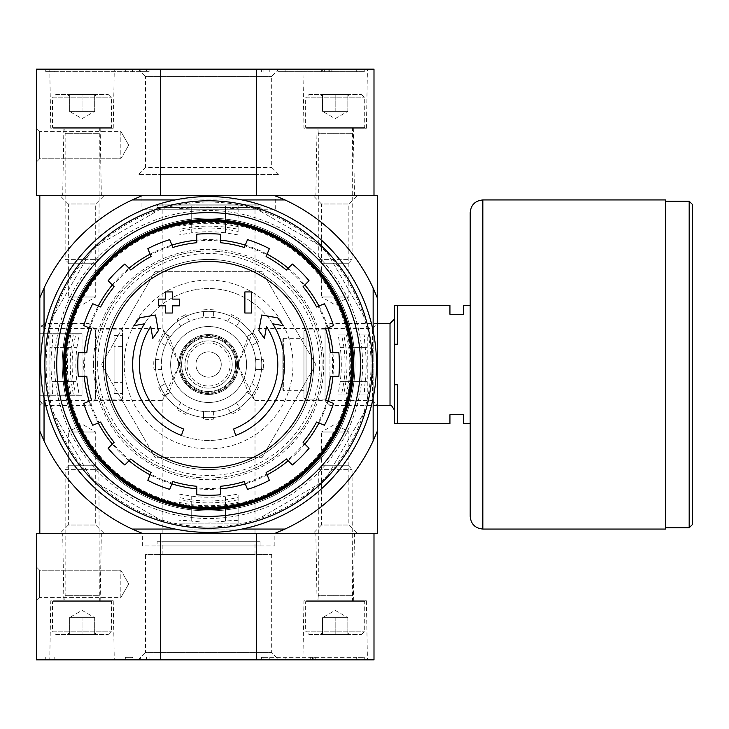 <?xml version="1.0" encoding="UTF-8"?>
<svg xmlns="http://www.w3.org/2000/svg" width="729" height="729" viewBox="0 0 729 729"><rect width="100%" height="100%" fill="white"/><g stroke="black" fill="none" stroke-linecap="round" stroke-linejoin="round"><path stroke-width="0.55" stroke-dasharray="3.65 2.73" d="M354.166 348.817A146.411 146.411 0 0 1 216.449 510.701A146.411 146.411 0 0 1 62.184 364.5A146.411 146.411 0 0 1 200.748 218.299A146.411 146.411 0 0 1 354.166 348.817M365.247 381.376A157.555 157.555 0 0 0 365.247 347.624C364.345 339.942 364.281 335.723 365.056 334.966L367.243 334.966L367.243 404.896L367.243 394.034L365.056 394.034C364.281 393.286 364.345 389.067 365.247 381.376L345.947 381.376A138.382 138.382 0 0 0 345.947 347.624L343.97 334.966L367.243 334.966L367.243 394.034L346.503 394.034L348.79 381.376A141.207 141.207 0 0 0 348.79 347.624L346.503 334.966M367.243 404.896A163.706 163.706 0 0 1 366.186 408.832L325.79 478.807L366.186 408.832A163.706 163.706 0 0 0 367.243 404.896M325.79 478.807A163.706 163.706 0 0 1 322.911 481.687L252.936 522.092L322.911 481.687A163.706 163.706 0 0 0 325.79 478.807M252.936 522.092A163.706 163.706 0 0 1 248.999 523.149L168.199 523.149L179.061 523.149L179.061 520.953C179.817 520.187 184.036 520.251 191.718 521.153A157.555 157.555 0 0 0 225.471 521.153C233.152 520.251 237.372 520.187 238.128 520.953L238.128 523.149L248.999 523.149A163.706 163.706 0 0 0 252.936 522.092M168.199 523.149A163.706 163.706 0 0 1 164.262 522.092L94.287 481.687L164.262 522.092A163.706 163.706 0 0 0 168.199 523.149M94.287 481.687A163.706 163.706 0 0 1 91.407 478.807L51.003 408.832L91.407 478.807A163.706 163.706 0 0 0 94.287 481.687M51.003 408.832A163.706 163.706 0 0 1 49.955 404.896L49.955 324.104L49.955 334.966L52.142 334.966C52.916 335.714 52.852 339.933 51.95 347.624A157.555 157.555 0 0 0 51.95 381.376C52.852 389.058 52.916 393.277 52.142 394.034L49.955 394.034L49.955 404.896A163.706 163.706 0 0 0 51.003 408.832M49.955 324.104A163.706 163.706 0 0 1 51.003 320.168L91.407 250.193L51.003 320.168A163.706 163.706 0 0 0 49.955 324.104M91.407 250.193A163.706 163.706 0 0 1 94.287 247.313L164.262 206.908L94.287 247.313A163.706 163.706 0 0 0 91.407 250.193M164.262 206.908A163.706 163.706 0 0 1 168.199 205.851L248.999 205.851L238.128 205.851L238.128 208.047C237.381 208.813 233.162 208.749 225.471 207.847A157.555 157.555 0 0 0 191.718 207.847C184.045 208.749 179.826 208.813 179.061 208.047L179.061 205.851L168.199 205.851A163.706 163.706 0 0 0 164.262 206.908M248.999 205.851A163.706 163.706 0 0 1 252.936 206.908L322.911 247.313L252.936 206.908A163.706 163.706 0 0 0 248.999 205.851M322.911 247.313A163.706 163.706 0 0 1 325.79 250.193L366.186 320.168L325.79 250.193A163.706 163.706 0 0 0 322.911 247.313M366.186 320.168A163.706 163.706 0 0 1 367.243 324.104A163.706 163.706 0 0 0 366.186 320.168M365.056 334.966L343.97 334.966M365.056 394.034L346.503 394.034M73.228 394.034L71.251 381.376A138.382 138.382 0 0 1 71.251 347.624L73.228 334.966L49.955 334.966L49.955 394.034L73.228 394.034L52.142 394.034M73.228 334.966L52.142 334.966M70.686 394.034L68.408 381.376A141.207 141.207 0 0 1 68.408 347.624L49.955 347.624M70.686 334.966L68.408 347.624M66.494 364.5A142.109 142.109 0 0 1 279.654 241.436A142.109 142.109 0 0 1 279.654 487.564A142.109 142.109 0 0 1 66.494 364.5M191.718 224.304L179.061 226.591L179.061 229.134L191.718 227.147A138.382 138.382 0 0 1 225.471 227.147L238.128 229.134L238.128 226.591L225.471 224.304A141.207 141.207 0 0 0 191.718 224.304L191.718 205.851L238.128 205.851L238.128 226.591M179.061 226.591L179.061 205.851L191.718 205.851M179.061 208.047L179.061 229.134M238.128 208.047L238.128 229.134M179.061 502.409L191.718 504.696L191.718 523.149L179.061 523.149L179.061 499.866L179.061 520.953M191.718 504.696A141.207 141.207 0 0 0 225.471 504.696L238.128 502.409L238.128 523.149L191.718 523.149M238.128 502.409L238.128 520.953M54.593 364.5A154.001 154.001 0 0 1 285.595 231.129A154.001 154.001 0 0 1 285.595 497.871A154.001 154.001 0 0 1 54.593 364.5M56.707 364.5A151.896 151.896 0 0 1 284.547 232.952A151.896 151.896 0 0 1 284.547 496.048A151.896 151.896 0 0 1 56.707 364.5A151.896 151.896 0 0 1 284.547 232.952A151.896 151.896 0 0 1 284.547 496.048A151.896 151.896 0 0 1 56.707 364.5A151.896 151.896 0 0 1 284.547 232.952A151.896 151.896 0 0 1 284.547 496.048A151.896 151.896 0 0 1 56.707 364.5A151.896 151.896 0 0 1 284.547 232.952A151.896 151.896 0 0 1 284.547 496.048A151.896 151.896 0 0 1 56.707 364.5A151.896 151.896 0 0 1 284.547 232.952A151.896 151.896 0 0 1 284.547 496.048A151.896 151.896 0 0 1 56.707 364.5M162.184 204.166L255.013 204.166L162.184 204.166L162.184 328.36L179.48 364.491L162.184 400.64L169.975 389.869L179.48 364.5L169.966 339.113L162.184 328.36L44.724 328.36L44.724 400.64L44.724 328.36L39.822 323.457L39.822 405.543L39.822 323.457M162.184 533.273L255.013 533.273L162.184 533.273L162.184 400.64L44.724 400.64L39.822 405.543M255.013 533.273L255.013 400.64L247.213 389.869L237.718 364.5L247.231 339.113L255.013 328.36L237.718 364.491L255.013 400.64L372.464 400.64L372.464 328.36L372.464 400.64L377.367 405.543L377.367 323.457L377.367 405.543L329.955 405.543L329.955 323.457L329.955 405.543L325.052 400.64L325.052 328.36L325.052 400.64M181.421 435.423A75.944 75.944 0 0 1 144.47 323.813L133.926 325.672L139.512 317.826L155.523 315.01L158.293 330.738L152.798 338.438L150.712 326.592A69.2 69.2 0 0 0 183.626 429.035M233.572 429.035A69.2 69.2 0 0 0 266.486 326.592L264.399 338.438L258.895 330.738L261.675 315.01L277.676 317.826L283.271 325.672L272.728 323.813A75.944 75.944 0 0 1 235.768 435.423M251.633 313.023L244.88 313.023L244.88 291.928L251.633 291.928L251.633 313.023M172.308 313.023L165.556 313.023L165.556 305.852L158.384 305.852L158.384 299.1L165.556 299.1L165.556 291.928L172.308 291.928L172.308 299.1L179.48 299.1L179.48 305.852L172.308 305.852L172.308 313.023M103.536 364.5A105.058 105.058 0 0 1 261.128 273.512A105.058 105.058 0 0 1 261.128 455.488A105.058 105.058 0 0 1 103.536 364.5A105.058 105.058 0 0 0 208.594 469.558A105.058 105.058 0 0 0 313.661 364.5A105.058 105.058 0 0 0 208.594 259.442A105.058 105.058 0 0 0 103.536 364.5M313.233 533.273L357.119 533.273L313.233 533.273L321.498 525.008L348.854 525.008L321.498 525.008L321.498 432.005L348.854 432.005L321.498 432.005L335.176 424.114L348.854 432.005L348.854 525.008L357.119 533.273M60.079 533.273L103.955 533.273L60.079 533.273L68.344 525.008L95.699 525.008L68.344 525.008L68.344 432.005L95.699 432.005L68.344 432.005L82.022 424.114L95.699 432.005L95.699 525.008L103.955 533.273M256.517 659.854L373.995 659.854L373.995 533.273L142.018 533.273L160.672 533.273L160.672 659.854L36.45 659.854L36.45 533.273L256.517 533.273L256.517 659.854L160.672 659.854M132.186 529.054L285.012 529.054L275.179 533.273L377.367 533.273L377.367 297.924A181.43 181.43 0 0 0 275.179 195.727L142.018 195.727L132.186 199.946A181.43 181.43 0 0 0 44.041 288.083L44.041 440.917A181.43 181.43 0 0 0 132.186 529.054L142.018 533.273L39.822 533.273L39.822 431.076A181.43 181.43 0 0 0 142.018 533.273A181.43 181.43 0 0 1 39.822 431.076L44.041 440.917M285.012 199.946L275.179 195.727L377.367 195.727L377.367 297.924L373.148 288.083A181.43 181.43 0 0 0 285.012 199.946L132.186 199.946M373.148 288.083L373.148 440.917L377.367 431.076A181.43 181.43 0 0 1 275.179 533.273A181.43 181.43 0 0 0 377.367 431.076M285.012 529.054A181.43 181.43 0 0 0 373.148 440.917M141.936 195.727L275.261 195.727L141.936 195.727L141.936 209.232L275.261 209.232L141.936 209.232M313.233 195.727L357.119 195.727L313.233 195.727L321.498 203.992L348.854 203.992L321.498 203.992L321.498 296.995L348.854 296.995L321.498 296.995L335.176 304.886L348.854 296.995L348.854 203.992L357.119 195.727M60.079 195.727L103.955 195.727L60.079 195.727L68.344 203.992L95.699 203.992L68.344 203.992L68.344 296.995L95.699 296.995L68.344 296.995L82.022 304.886L95.699 296.995L95.699 203.992L103.955 195.727M377.367 297.924A181.43 181.43 0 0 0 275.179 195.727L39.822 195.727L39.822 431.076M373.148 331.002L373.148 397.998M242.101 199.946L175.097 199.946M44.041 331.002L44.041 397.998M242.101 529.054L175.097 529.054M142.018 195.727A181.43 181.43 0 0 0 39.822 297.924A181.43 181.43 0 0 1 142.018 195.727M44.041 288.083L39.822 297.924M158.813 204.166L258.385 204.166L158.813 204.166L157.118 205.851L260.071 205.851L157.118 205.851L157.118 207.546L155.432 209.232L261.757 209.232L155.432 209.232M65.564 364.5A143.03 143.03 0 0 1 280.118 240.625A143.03 143.03 0 0 1 280.118 488.375A143.03 143.03 0 0 1 65.564 364.5M84.263 376.31A124.887 124.887 0 0 1 84.263 352.69M89.211 327.831A124.887 124.887 0 0 1 98.251 306.007M112.33 284.939A124.887 124.887 0 0 1 129.033 268.226M150.101 254.157A124.887 124.887 0 0 1 171.935 245.108M196.784 240.169A124.887 124.887 0 0 1 220.413 240.169M245.263 245.108A124.887 124.887 0 0 1 267.087 254.157M288.155 268.226A124.887 124.887 0 0 1 304.868 284.939M318.947 306.007A124.887 124.887 0 0 1 327.986 327.831M332.925 352.69A124.887 124.887 0 0 1 332.925 376.31M327.986 401.169A124.887 124.887 0 0 1 318.947 422.993M304.868 444.061A124.887 124.887 0 0 1 288.155 460.774M267.087 474.843A124.887 124.887 0 0 1 245.263 483.892M220.413 488.831A124.887 124.887 0 0 1 196.784 488.831M171.935 483.892A124.887 124.887 0 0 1 150.101 474.843M129.033 460.774A124.887 124.887 0 0 1 112.33 444.061M98.251 422.993A124.887 124.887 0 0 1 89.211 401.169M86.806 352.69L85.147 352.69A124.012 124.012 0 0 0 85.147 376.31L86.806 376.31M91.562 328.806L90.031 328.178A124.012 124.012 0 0 1 99.071 306.344L100.602 306.982M114.125 286.734L112.949 285.568A124.012 124.012 0 0 1 129.662 268.855L130.837 270.031M151.076 256.508L150.438 254.968A124.012 124.012 0 0 1 172.272 245.928L172.91 247.459M196.784 242.711L196.784 241.053A124.012 124.012 0 0 1 220.413 241.053L220.413 242.711M244.288 247.459L244.926 245.928A124.012 124.012 0 0 1 266.75 254.968L266.121 256.508M286.36 270.031L287.536 268.855A124.012 124.012 0 0 1 304.239 285.568L303.064 286.734M316.596 306.982L318.126 306.344A124.012 124.012 0 0 1 327.166 328.178L325.635 328.806M330.383 352.69L332.041 352.69A124.012 124.012 0 0 1 332.041 376.31L330.383 376.31M325.635 400.194L327.166 400.822A124.012 124.012 0 0 1 318.126 422.656L316.596 422.018M303.064 442.266L304.239 443.432A124.012 124.012 0 0 1 287.536 460.145L286.36 458.969M266.121 472.492L266.75 474.032A124.012 124.012 0 0 1 244.926 483.072L244.288 481.541M220.413 486.289L220.413 487.947A124.012 124.012 0 0 1 196.784 487.947L196.784 486.289M172.91 481.541L172.272 483.072A124.012 124.012 0 0 1 150.438 474.032L151.076 472.492M130.837 458.969L129.662 460.145A124.012 124.012 0 0 1 112.949 443.432L114.125 442.266M100.602 422.018L99.071 422.656A124.012 124.012 0 0 1 90.031 400.822L91.562 400.194M95.098 364.5A113.496 113.496 0 0 1 265.347 266.203A113.496 113.496 0 0 1 265.347 462.797A113.496 113.496 0 0 1 95.098 364.5A113.496 113.496 0 0 1 265.347 266.203A113.496 113.496 0 0 1 265.347 462.797A113.496 113.496 0 0 1 95.098 364.5M332.041 376.31L338.857 376.31A130.801 130.801 0 0 0 338.857 352.69L332.041 352.69M318.126 422.656L324.423 425.262A130.801 130.801 0 0 0 333.463 403.438L327.166 400.822M287.536 460.145L292.356 464.965A130.801 130.801 0 0 0 309.06 448.253L304.239 443.432M244.926 483.072L247.532 489.369A130.801 130.801 0 0 0 269.365 480.329L266.75 474.032M196.784 487.947L196.784 494.763A130.801 130.801 0 0 0 220.413 494.763L220.413 487.947M150.438 474.032L147.832 480.329A130.801 130.801 0 0 0 169.666 489.369L172.272 483.072M112.949 443.432L108.129 448.253A130.801 130.801 0 0 0 124.841 464.965L129.662 460.145M90.031 400.822L83.726 403.438A130.801 130.801 0 0 0 92.774 425.262L99.071 422.656M85.147 352.69L78.331 352.69A130.801 130.801 0 0 0 78.331 376.31L85.147 376.31M99.071 306.344L92.774 303.738A130.801 130.801 0 0 0 83.726 325.562L90.031 328.178M129.662 268.855L124.841 264.035A130.801 130.801 0 0 0 108.129 280.747L112.949 285.568M172.272 245.928L169.666 239.631A130.801 130.801 0 0 0 147.832 248.671L150.438 254.968M220.413 241.053L220.413 234.237A130.801 130.801 0 0 0 196.784 234.237L196.784 241.053M266.75 254.968L269.365 248.671A130.801 130.801 0 0 0 247.532 239.631L244.926 245.928M304.239 285.568L309.06 280.747A130.801 130.801 0 0 0 292.356 264.035L287.536 268.855M327.166 328.178L333.463 325.562A130.801 130.801 0 0 0 324.423 303.738L318.126 306.344M66.375 364.5A142.219 142.219 0 0 1 279.708 241.335A142.219 142.219 0 0 1 279.708 487.665A142.219 142.219 0 0 1 66.375 364.5M124.212 364.5A84.382 84.382 0 0 1 250.794 291.418A84.382 84.382 0 0 1 250.794 437.582A84.382 84.382 0 0 1 124.212 364.5M155.004 271.68L101.413 364.5L155.004 457.32L262.185 457.32L315.785 364.5L262.185 271.68L155.004 271.68L101.413 364.5L155.004 457.32L262.185 457.32L315.785 364.5L262.185 271.68L155.004 271.68M62.184 364.5A146.411 146.411 0 0 1 281.804 237.709A146.411 146.411 0 0 1 281.804 491.291A146.411 146.411 0 0 1 63.168 347.624L65.2 334.966L63.168 347.624A146.411 146.411 0 0 0 63.168 381.376A146.411 146.411 0 0 1 62.184 364.5M345.947 381.376L343.97 394.034M238.128 499.866L225.471 501.853A138.382 138.382 0 0 1 191.718 501.853L179.061 499.866M238.128 497.561L238.128 507.903L225.471 509.936L238.128 507.903L238.128 494.089L225.471 496.167L225.471 509.936A146.411 146.411 0 0 1 191.718 509.936L179.061 507.903L191.718 509.936A146.411 146.411 0 0 0 225.471 509.936L225.471 499.921L238.128 497.561L238.128 494.089M179.061 494.089L179.061 507.903L179.061 497.561L191.718 499.921L191.718 509.936L191.718 496.167L179.061 494.089L179.061 497.561M225.471 499.921A136.469 136.469 0 0 1 191.718 499.921M191.718 496.167A132.742 132.742 0 0 0 225.471 496.167M73.182 381.376L75.543 394.034L65.2 394.034L63.168 381.376L65.2 394.034L79.005 394.034L76.928 381.376L63.168 381.376L73.182 381.376A136.469 136.469 0 0 1 73.182 347.624L76.928 347.624A132.742 132.742 0 0 0 76.928 381.376M75.543 394.034L79.005 394.034M76.928 347.624L79.005 334.966L65.2 334.966L75.543 334.966L73.182 347.624M79.005 334.966L75.543 334.966M340.261 347.624L344.015 347.624A136.469 136.469 0 0 1 344.015 381.376L354.03 381.376L351.998 394.034L354.03 381.376L340.261 381.376A132.742 132.742 0 0 0 340.261 347.624L338.183 334.966L351.998 334.966L354.03 347.624A146.411 146.411 0 0 1 354.03 381.376A146.411 146.411 0 0 0 354.03 347.624L351.998 334.966L338.183 334.966M340.261 381.376L338.183 394.034L351.998 394.034L341.655 394.034L344.015 381.376M344.015 347.624L341.655 334.966M338.183 394.034L341.655 394.034M238.128 234.911L225.471 232.833L225.471 219.065L238.128 221.097L225.471 219.065A146.411 146.411 0 0 0 191.718 219.065A146.411 146.411 0 0 1 225.471 219.065L225.471 229.079L238.128 231.439L238.128 221.097L238.128 231.439M179.061 234.911L179.061 221.097L191.718 219.065L179.061 221.097L179.061 234.911L191.718 232.833A132.742 132.742 0 0 1 225.471 232.833M191.718 232.833L191.718 219.065L191.718 229.079L179.061 231.439M191.718 229.079A136.469 136.469 0 0 1 225.471 229.079M132.651 364.5A75.944 75.944 0 0 1 246.575 298.726A75.944 75.944 0 0 1 246.575 430.274A75.944 75.944 0 0 1 132.651 364.5A75.944 75.944 0 0 1 246.575 298.726A75.944 75.944 0 0 1 246.575 430.274A75.944 75.944 0 0 1 132.651 364.5M470.196 305.433L470.196 423.567L470.196 305.433L463.444 305.433L463.444 314.29L449.939 314.29L449.939 305.433L397.624 305.433L397.624 344.243L397.624 305.433L394.243 305.433L394.243 344.243L397.624 344.243L397.624 305.433M470.196 423.567L463.444 423.567L463.444 414.71L449.939 414.71L449.939 423.567L397.624 423.567L397.624 384.757L397.624 423.567L397.624 384.757L394.243 384.757L394.243 344.243M394.243 384.757L394.243 423.567L397.624 423.567M394.243 319.238L394.243 409.762L394.243 319.238M282.861 339.185L282.861 389.815L282.861 339.185L283.699 338.338L303.957 338.338L303.957 390.662L303.957 338.338M303.957 331.166L303.957 397.834L303.957 331.166L306.062 329.061L306.062 399.939L306.062 329.061L325.052 329.061L325.052 399.939L325.052 329.061M325.052 328.36L329.955 323.457L377.367 323.457L372.464 328.36L255.013 328.36L255.013 204.166M692.55 524.415L692.55 204.585M665.55 201.213L665.55 527.787L665.55 201.213M665.55 529.054L665.55 199.946M470.196 516.396L470.196 212.604M160.672 195.727L373.995 195.727L373.995 69.146L36.45 69.146L36.45 195.727L160.672 195.727L160.672 69.146M36.45 128.222L36.45 161.975L36.45 128.222L36.45 161.975L36.45 128.222L39.648 131.42L39.648 158.776L39.648 131.42L39.648 158.776L39.648 131.42L36.45 128.222M256.517 195.727L256.517 69.146M160.498 195.727L256.699 195.727L160.498 195.727L160.498 174.632L256.699 174.632L160.498 174.632M315.857 195.727L354.494 195.727L315.857 195.727L317.033 128.222L353.319 128.222L317.033 128.222M62.694 195.727L101.34 195.727L62.694 195.727L63.879 128.222L100.165 128.222L63.879 128.222M364.71 69.146L261.374 69.146L364.71 69.146L364.71 71.679L364.71 69.146M140.633 69.146L54.174 69.146L149.071 69.146L140.633 69.146L140.633 71.679L149.071 71.679L146.502 71.679L146.502 69.146M146.502 71.679L54.174 71.679L54.174 69.146L45.736 69.146L54.174 69.146L54.174 71.679L140.633 71.679M138.291 69.146L278.897 69.146L138.291 69.146L145.518 76.372L271.68 76.372L145.518 76.372L145.518 167.406L271.68 167.406L145.518 167.406L138.291 174.632L278.897 174.632L138.291 174.632M302.918 69.146L367.434 69.146L302.918 69.146L303.957 128.222L366.395 128.222L303.957 128.222M49.763 69.146L114.271 69.146L49.763 69.146L50.793 128.222L113.241 128.222L50.793 128.222M45.736 71.679L45.736 69.146L45.736 71.679L54.174 71.679L45.736 71.679M277.849 71.679L364.71 71.679L277.849 71.679L277.849 69.146M324.496 71.679L331.941 71.679L331.941 69.146L321.671 69.146L328.852 69.146L322.355 69.146L322.355 71.679L328.852 71.679L321.671 71.679L331.941 71.679L331.941 69.146L324.496 69.146L324.205 71.679L324.496 69.146M331.804 71.679L331.804 69.146L329.271 69.146L329.271 71.679L331.804 71.679L321.671 71.679L321.671 69.146L322.355 69.146M322.355 71.679L321.671 71.679L321.671 69.146L331.804 69.146M328.852 71.679L328.852 69.146M329.271 71.679L324.205 71.679M329.271 69.146L324.205 69.146M120.832 131.42L120.832 158.776L120.832 131.42L39.648 131.42L120.832 131.42L120.832 158.776L120.832 131.42L128.732 145.098L120.832 131.42M322.519 94.469L347.833 94.469L347.833 96.419L347.833 94.469L349.792 94.469L322.519 94.469L335.176 94.469L322.519 94.469L322.519 96.419L322.519 94.469L320.56 94.469L322.519 94.469L322.519 111.346L347.833 111.346L322.519 111.346L328.843 111.346L322.519 111.346L322.519 94.469M309.014 94.469L361.338 94.469L309.014 94.469L305.642 97.841L364.71 97.841L305.642 97.841L305.642 127.375L364.71 127.375L305.642 127.375L306.481 128.222L363.871 128.222L306.481 128.222M317.88 128.222L352.471 128.222L317.88 128.222L318.3 133.279L352.052 133.279L318.3 133.279L318.3 259.615L352.052 259.615L318.3 259.615L321.926 263.233L348.426 263.233L321.926 263.233M328.843 111.346L341.509 111.346L328.843 111.346M347.833 111.346L347.833 94.469L347.833 111.346L335.176 118.654L322.519 111.346M335.176 111.346L335.176 94.469L335.176 111.346M69.364 94.469L94.679 94.469L94.679 96.419L94.679 94.469L96.638 94.469L69.364 94.469L82.022 94.469L69.364 94.469L69.364 96.419L69.364 94.469L67.405 94.469L69.364 94.469L69.364 111.346L94.679 111.346L69.364 111.346L75.688 111.346L69.364 111.346L69.364 94.469M55.86 94.469L108.174 94.469L55.86 94.469L52.479 97.841L111.555 97.841L52.479 97.841L52.479 127.375L111.555 127.375L52.479 127.375L53.326 128.222L110.708 128.222L53.326 128.222M64.717 128.222L99.317 128.222L64.717 128.222L65.145 133.279L98.898 133.279L65.145 133.279L65.145 259.615L98.898 259.615L65.145 259.615L68.763 263.233L95.271 263.233L68.763 263.233M75.688 111.346L88.346 111.346L75.688 111.346M94.679 111.346L94.679 94.469L94.679 111.346L82.022 118.654L69.364 111.346M82.022 111.346L82.022 94.469L82.022 111.346M49.763 659.854L114.271 659.854L49.763 659.854L50.793 600.778L113.241 600.778L50.793 600.778M302.918 659.854L367.434 659.854L302.918 659.854L303.957 600.778L366.395 600.778L303.957 600.778M138.291 659.854L278.897 659.854L138.291 659.854L145.518 652.628L271.68 652.628L145.518 652.628L145.518 554.368L271.68 554.368L145.518 554.368M263.944 657.321L356.271 657.321L356.271 659.854L364.71 659.854L261.374 659.854L356.271 659.854L356.271 657.321L364.71 657.321L364.71 659.854L364.71 657.321L261.374 657.321L263.944 657.321L263.944 659.854M125.324 659.854L45.736 659.854L125.324 659.854L125.324 657.321L132.587 657.321L132.587 659.854M256.517 533.273L160.672 533.273M36.45 600.778L36.45 567.025L36.45 600.778L36.45 567.025L36.45 600.778L39.648 597.58L39.648 570.224L39.648 597.58L39.648 570.224L39.648 597.58L36.45 600.778M142.355 533.273L274.842 533.273L142.355 533.273L142.355 545.93L274.842 545.93L142.355 545.93M315.857 533.273L354.494 533.273L315.857 533.273L317.033 600.778L353.319 600.778L317.033 600.778M62.694 533.273L101.34 533.273L62.694 533.273L63.879 600.778L100.165 600.778L63.879 600.778M162.184 554.368L255.013 554.368L162.184 554.368L162.184 541.711L255.013 541.711L162.184 541.711M157.118 541.711L260.071 541.711L157.118 541.711L157.118 545.93L260.071 545.93L157.118 545.93M315.766 657.321L315.766 659.854L310.7 659.854L315.766 659.854L315.766 657.321L313.233 657.321L315.766 657.321M311.966 657.321L310.7 657.321L313.233 657.321L313.233 659.854L313.233 657.321L311.966 657.321L311.966 659.854M310.7 657.321L310.7 659.854L310.7 657.321M313.233 657.321L313.233 659.854L313.233 657.321M125.324 657.321L132.587 657.321M45.736 657.321L45.736 659.854L45.736 657.321M120.832 597.58L120.832 570.224L120.832 597.58L39.648 597.58L120.832 597.58L120.832 570.224L120.832 597.58L128.732 583.902L120.832 597.58M322.519 634.531L347.833 634.531L347.833 632.581L347.833 634.531L349.792 634.531L322.519 634.531L335.176 634.531L322.519 634.531L322.519 632.581L322.519 634.531L320.56 634.531L322.519 634.531L322.519 617.654L347.833 617.654L322.519 617.654L328.843 617.654L322.519 617.654L322.519 634.531M309.014 634.531L361.338 634.531L309.014 634.531L305.642 631.159L364.71 631.159L305.642 631.159L305.642 601.625L364.71 601.625L305.642 601.625L306.481 600.778L363.871 600.778L306.481 600.778M317.88 600.778L352.471 600.778L317.88 600.778L318.3 595.721L352.052 595.721L318.3 595.721L318.3 469.385L352.052 469.385L318.3 469.385L321.926 465.767L348.426 465.767L321.926 465.767M328.843 617.654L341.509 617.654L328.843 617.654M347.833 617.654L347.833 634.531L347.833 617.654L335.176 610.346L322.519 617.654M335.176 617.654L335.176 634.531L335.176 617.654M69.364 634.531L94.679 634.531L94.679 632.581L94.679 634.531L96.638 634.531L69.364 634.531L82.022 634.531L69.364 634.531L69.364 632.581L69.364 634.531L67.405 634.531L69.364 634.531L69.364 617.654L94.679 617.654L69.364 617.654L75.688 617.654L69.364 617.654L69.364 634.531M55.86 634.531L108.174 634.531L55.86 634.531L52.479 631.159L111.555 631.159L52.479 631.159L52.479 601.625L111.555 601.625L52.479 601.625L53.326 600.778L110.708 600.778L53.326 600.778M64.717 600.778L99.317 600.778L64.717 600.778L65.145 595.721L98.898 595.721L65.145 595.721L65.145 469.385L98.898 469.385L65.145 469.385L68.763 465.767L95.271 465.767L68.763 465.767M75.688 617.654L88.346 617.654L75.688 617.654M94.679 617.654L94.679 634.531L94.679 617.654L82.022 610.346L69.364 617.654M82.022 617.654L82.022 634.531L82.022 617.654M40.669 364.5A167.925 167.925 0 0 1 292.557 219.074A167.925 167.925 0 0 1 292.557 509.926A167.925 167.925 0 0 1 40.669 364.5M46.155 364.5A162.439 162.439 0 0 1 289.823 223.821A162.439 162.439 0 0 1 289.823 505.179A162.439 162.439 0 0 1 46.155 364.5A162.439 162.439 0 0 1 289.823 223.821A162.439 162.439 0 0 1 289.823 505.179A162.439 162.439 0 0 1 46.155 364.5M63.551 364.5A145.044 145.044 0 0 1 281.121 238.893A145.044 145.044 0 0 1 281.121 490.107A145.044 145.044 0 0 1 63.551 364.5M39.822 328.36L39.822 400.64L39.822 328.36L44.724 323.457L44.724 405.543L44.724 323.457L88.929 323.457L88.929 405.543L88.929 323.457L95.381 329.9L95.381 399.1L95.381 329.9L122.527 329.9L122.527 399.1L122.527 329.9M39.822 395.3L39.822 333.7L39.822 395.3L82.022 395.3L39.822 395.3M122.527 335.386L122.527 393.614L122.527 335.386L114.088 335.386L114.088 393.614L114.088 335.386M114.088 346.357L114.088 382.643L114.088 346.357L122.527 346.357L122.527 382.643L122.527 346.357M82.022 333.7L39.822 333.7L82.022 333.7L82.022 395.3L82.022 333.7M238.556 364.5A29.953 29.953 0 0 0 193.622 338.557A29.953 29.953 0 0 0 193.622 390.443A29.953 29.953 0 0 0 238.556 364.5A29.953 29.953 0 0 0 193.622 338.557A29.953 29.953 0 0 0 193.622 390.443A29.953 29.953 0 0 0 238.556 364.5M195.937 364.5A12.657 12.657 0 0 1 214.927 353.538A12.657 12.657 0 0 1 214.927 375.462A12.657 12.657 0 0 1 195.937 364.5A12.657 12.657 0 0 1 214.927 353.538A12.657 12.657 0 0 1 214.927 375.462A12.657 12.657 0 0 1 195.937 364.5M232.223 364.5A23.629 23.629 0 0 0 196.784 344.033A23.629 23.629 0 0 0 196.784 384.967A23.629 23.629 0 0 0 232.223 364.5A23.629 23.629 0 0 0 196.784 344.033A23.629 23.629 0 0 0 196.784 384.967A23.629 23.629 0 0 0 232.223 364.5M237.289 364.5A28.695 28.695 0 0 0 194.251 339.65A28.695 28.695 0 0 0 194.251 389.35A28.695 28.695 0 0 0 237.289 364.5A28.695 28.695 0 0 0 194.251 339.65A28.695 28.695 0 0 0 194.251 389.35A28.695 28.695 0 0 0 237.289 364.5M235.604 364.5A27 27 0 0 0 195.099 341.117A27 27 0 0 0 195.099 387.883A27 27 0 0 0 235.604 364.5A27 27 0 0 0 195.099 341.117A27 27 0 0 0 195.099 387.883A27 27 0 0 0 235.604 364.5A27 27 0 0 0 195.099 341.117A27 27 0 0 0 195.099 387.883A27 27 0 0 0 235.604 364.5M203.537 309.88A54.848 54.848 0 0 1 213.661 309.88L213.661 317.516L213.661 309.88A54.848 54.848 0 0 0 203.537 309.88L203.537 317.516A47.257 47.257 0 0 0 189.494 321.279L185.676 314.673L189.494 321.279A47.257 47.257 0 0 0 170.44 336.625L163.834 332.807L170.44 336.625A47.257 47.257 0 0 0 161.61 359.433L153.983 359.433L161.61 359.433A47.257 47.257 0 0 0 165.374 383.609L158.767 387.427L165.374 383.609A47.257 47.257 0 0 0 180.719 402.654L176.901 409.27L180.719 402.654A47.257 47.257 0 0 0 203.537 411.484L203.537 419.12L203.537 411.484A47.257 47.257 0 0 0 227.703 407.721L231.521 414.327L227.703 407.721A47.257 47.257 0 0 0 246.757 392.375L253.364 396.193L246.757 392.375A47.257 47.257 0 0 0 255.578 369.567L263.215 369.567L255.578 369.567A47.257 47.257 0 0 0 184.966 323.576A47.257 47.257 0 0 0 184.966 405.424A47.257 47.257 0 0 0 246.757 336.625A47.257 47.257 0 0 0 236.478 326.346L240.288 319.73L236.478 326.346A47.257 47.257 0 0 0 203.537 317.516L203.537 309.88M227.703 321.279L231.521 314.673A54.848 54.848 0 0 1 240.288 319.73A54.848 54.848 0 0 0 231.521 314.673L227.703 321.279M246.757 336.625L253.364 332.807A54.848 54.848 0 0 1 258.43 341.573L251.815 345.391L258.43 341.573A54.848 54.848 0 0 0 253.364 332.807L246.757 336.625M255.578 359.433L263.215 359.433A54.848 54.848 0 0 1 263.215 369.567A54.848 54.848 0 0 0 263.215 359.433L255.578 359.433M251.815 383.609L258.43 387.427A54.848 54.848 0 0 1 253.364 396.193A54.848 54.848 0 0 0 258.43 387.427L251.815 383.609M236.478 402.654L240.288 409.27A54.848 54.848 0 0 1 231.521 414.327A54.848 54.848 0 0 0 240.288 409.27L236.478 402.654M213.661 411.484L213.661 419.12A54.848 54.848 0 0 1 203.537 419.12A54.848 54.848 0 0 0 213.661 419.12L213.661 411.484M189.494 407.721L185.676 414.327A54.848 54.848 0 0 1 176.901 409.27A54.848 54.848 0 0 0 185.676 414.327L189.494 407.721M170.44 392.375L163.834 396.193A54.848 54.848 0 0 1 158.767 387.427A54.848 54.848 0 0 0 163.834 396.193L170.44 392.375M161.61 369.567L153.983 369.567A54.848 54.848 0 0 1 153.983 359.433A54.848 54.848 0 0 0 153.983 369.567L161.61 369.567M165.374 345.391L158.767 341.573A54.848 54.848 0 0 1 163.834 332.807A54.848 54.848 0 0 0 158.767 341.573L165.374 345.391M180.719 326.346L176.901 319.73A54.848 54.848 0 0 1 185.676 314.673A54.848 54.848 0 0 0 176.901 319.73L180.719 326.346M155.432 364.5A53.162 53.162 0 0 1 235.175 318.464A53.162 53.162 0 0 1 235.175 410.536A53.162 53.162 0 0 1 155.432 364.5A53.162 53.162 0 0 1 235.175 318.464A53.162 53.162 0 0 1 235.175 410.536A53.162 53.162 0 0 1 155.432 364.5M170.622 364.5A37.972 37.972 0 0 1 208.594 326.528A37.972 37.972 0 0 1 246.575 364.5A37.972 37.972 0 0 0 189.613 331.613A37.972 37.972 0 0 0 189.613 397.387A37.972 37.972 0 0 0 246.575 364.5A37.972 37.972 0 0 1 208.594 402.472A37.972 37.972 0 0 1 170.622 364.5A37.972 37.972 0 0 1 227.585 331.613A37.972 37.972 0 0 1 227.585 397.387A37.972 37.972 0 0 1 170.622 364.5M367.243 347.624L348.79 347.624M367.243 381.376L348.79 381.376M68.408 381.376L49.955 381.376M225.471 205.851L225.471 224.304M225.471 504.696L225.471 523.149M157.118 207.546L260.071 207.546L157.118 207.546M93.412 364.5A115.191 115.191 0 0 1 266.194 264.745A115.191 115.191 0 0 1 266.194 464.255A115.191 115.191 0 0 1 93.412 364.5M97.631 364.5A110.963 110.963 0 0 1 264.08 268.4A110.963 110.963 0 0 1 264.08 460.6A110.963 110.963 0 0 1 97.631 364.5M365.247 347.624L345.947 347.624M71.251 381.376L51.95 381.376M71.251 347.624L51.95 347.624M191.718 207.847L191.718 227.147M225.471 207.847L225.471 227.147M191.718 501.853L191.718 521.153M225.471 501.853L225.471 521.153M283.699 338.338L283.699 390.662L283.699 338.338M390.024 405.543L390.024 323.457M689.178 527.787L689.178 201.213M482.853 529.054L482.853 199.946M132.587 71.679L132.587 69.146M125.324 71.679L125.324 69.146M356.271 71.679L356.271 69.146L356.271 71.679M285.121 71.679L285.121 69.146M263.944 71.679L263.944 69.146M269.812 71.679L269.812 69.146M269.812 657.321L269.812 659.854M277.849 657.321L277.849 659.854M285.121 657.321L285.121 659.854M312.395 657.321L312.395 659.854M312.951 657.321L312.951 659.854M146.502 657.321L146.502 659.854M54.174 657.321L54.174 659.854L54.174 657.321M140.633 657.321L140.633 659.854M230.118 364.5A21.515 21.515 0 0 0 197.841 345.865A21.515 21.515 0 0 0 197.841 383.135A21.515 21.515 0 0 0 230.118 364.5M236.442 364.5A27.848 27.848 0 0 0 194.67 340.379A27.848 27.848 0 0 0 194.67 388.621A27.848 27.848 0 0 0 236.442 364.5M237.709 364.5A29.114 29.114 0 0 0 194.042 339.286A29.114 29.114 0 0 0 194.042 389.714A29.114 29.114 0 0 0 237.709 364.5M261.757 209.232L260.071 207.546L260.071 205.851L258.385 204.166M275.261 209.232L275.261 195.727M303.957 390.662L283.699 390.662L282.861 389.815M303.957 397.834L306.062 399.939L325.052 399.939M113.241 128.222L114.271 69.146M100.165 128.222L101.34 195.727M366.395 128.222L367.434 69.146M353.319 128.222L354.494 195.727M278.897 174.632L271.68 167.406L271.68 76.372L278.897 69.146M256.699 174.632L256.699 195.727M149.071 71.679L149.071 69.146M261.374 71.679L261.374 69.146M321.671 71.679L321.671 69.146M128.732 145.098L120.832 158.776L39.648 158.776L36.45 161.975L39.648 158.776L120.832 158.776L128.732 145.098M322.519 96.419L320.56 94.469M347.833 96.419L349.792 94.469M361.338 94.469L364.71 97.841L364.71 127.375L363.871 128.222M348.426 263.233L352.052 259.615L352.471 128.222M69.364 96.419L67.405 94.469M94.679 96.419L96.638 94.469M108.174 94.469L111.555 97.841L111.555 127.375L110.708 128.222M95.271 263.233L98.898 259.615L99.317 128.222M113.241 600.778L114.271 659.854M100.165 600.778L101.34 533.273M366.395 600.778L367.434 659.854M353.319 600.778L354.494 533.273M271.68 554.368L271.68 652.628L278.897 659.854M255.013 554.368L255.013 541.711M260.071 545.93L260.071 541.711M274.842 545.93L274.842 533.273M261.374 657.321L261.374 659.854M149.071 657.321L149.071 659.854M128.732 583.902L120.832 570.224L39.648 570.224L36.45 567.025L39.648 570.224L120.832 570.224L128.732 583.902M322.519 632.581L320.56 634.531M347.833 632.581L349.792 634.531M361.338 634.531L364.71 631.159L364.71 601.625L363.871 600.778M348.426 465.767L352.052 469.385L352.471 600.778M69.364 632.581L67.405 634.531M94.679 632.581L96.638 634.531M108.174 634.531L111.555 631.159L111.555 601.625L110.708 600.778M95.271 465.767L98.898 469.385L99.317 600.778M39.822 400.64L44.724 405.543L88.929 405.543L95.381 399.1L122.527 399.1M114.088 393.614L122.527 393.614M114.088 382.643L122.527 382.643"/><path stroke-width="1.09" d="M181.421 435.423A75.944 75.944 0 0 1 144.47 323.813L133.926 325.672L139.512 317.826L155.523 315.01L158.293 330.738L152.798 338.438L150.712 326.592A69.2 69.2 0 0 0 183.626 429.035L181.421 435.423L183.626 429.035M235.768 435.423L233.572 429.035L235.768 435.423A75.944 75.944 0 0 0 272.728 323.813L283.271 325.672L277.676 317.826L261.675 315.01L258.895 330.738L264.399 338.438L266.486 326.592A69.2 69.2 0 0 1 233.572 429.035M251.633 313.023L244.88 313.023L244.88 291.928L251.633 291.928L251.633 313.023M172.308 313.023L165.556 313.023L165.556 305.852L158.384 305.852L158.384 299.1L165.556 299.1L165.556 291.928L172.308 291.928L172.308 299.1L179.48 299.1L179.48 305.852L172.308 305.852L172.308 313.023M285.012 529.054L275.179 533.273L377.367 533.273L377.367 431.076L373.148 440.917A181.43 181.43 0 0 1 285.012 529.054L242.101 529.054M275.179 533.273L142.018 533.273L132.186 529.054A181.43 181.43 0 0 1 44.041 440.917L39.822 431.076L39.822 533.273L142.018 533.273L36.45 533.273L36.45 659.854L373.995 659.854L373.995 533.273L275.179 533.273M373.148 331.002L373.148 288.083L377.367 297.924L377.367 195.727L39.822 195.727L39.822 431.076M377.367 297.924L377.367 431.076M373.148 397.998L373.148 440.917M373.148 288.083A181.43 181.43 0 0 0 285.012 199.946L242.101 199.946M175.097 199.946L132.186 199.946A181.43 181.43 0 0 0 44.041 288.083L44.041 331.002M44.041 397.998L44.041 440.917M175.097 529.054L132.186 529.054M132.186 199.946L142.018 195.727L36.45 195.727L36.45 69.146L373.995 69.146L373.995 195.727L275.179 195.727L285.012 199.946M39.822 297.924L44.041 288.083M65.564 364.5A143.03 143.03 0 0 1 280.118 240.625A143.03 143.03 0 0 1 280.118 488.375A143.03 143.03 0 0 1 65.564 364.5M64.462 364.5A144.132 144.132 0 0 1 280.665 239.677A144.132 144.132 0 0 1 280.665 489.323A144.132 144.132 0 0 1 64.462 364.5M208.594 261.438A103.062 103.062 0 0 1 311.657 364.5A103.062 103.062 0 0 1 208.594 467.562A103.062 103.062 0 0 1 105.532 364.5A103.062 103.062 0 0 1 208.594 261.438M220.413 494.763L220.413 486.289A122.363 122.363 0 0 0 244.288 481.541L247.532 489.369A130.801 130.801 0 0 0 269.365 480.329L266.121 472.492A122.363 122.363 0 0 0 286.36 458.969L292.356 464.965A130.801 130.801 0 0 0 309.06 448.253L303.064 442.266A122.363 122.363 0 0 0 316.596 422.018L324.423 425.262A130.801 130.801 0 0 0 333.463 403.438L325.635 400.194A122.363 122.363 0 0 0 330.383 376.31L338.857 376.31A130.801 130.801 0 0 0 338.857 352.69L330.383 352.69A122.363 122.363 0 0 0 325.635 328.806L333.463 325.562A130.801 130.801 0 0 0 324.423 303.738L316.596 306.982A122.363 122.363 0 0 0 303.064 286.734L309.06 280.747A130.801 130.801 0 0 0 292.356 264.035L286.36 270.031A122.363 122.363 0 0 0 266.121 256.508L269.365 248.671A130.801 130.801 0 0 0 247.532 239.631L244.288 247.459A122.363 122.363 0 0 0 220.413 242.711L220.413 234.237A130.801 130.801 0 0 0 196.784 234.237L196.784 242.711A122.363 122.363 0 0 0 172.91 247.459L169.666 239.631A130.801 130.801 0 0 0 147.832 248.671L151.076 256.508A122.363 122.363 0 0 0 130.837 270.031L124.841 264.035A130.801 130.801 0 0 0 108.129 280.747L114.125 286.734A122.363 122.363 0 0 0 100.602 306.982L92.774 303.738A130.801 130.801 0 0 0 83.726 325.562L91.562 328.806A122.363 122.363 0 0 0 86.806 352.69L78.331 352.69A130.801 130.801 0 0 0 78.331 376.31L86.806 376.31A122.363 122.363 0 0 0 91.562 400.194L83.726 403.438A130.801 130.801 0 0 0 92.774 425.262L100.602 422.018A122.363 122.363 0 0 0 114.125 442.266L108.129 448.253A130.801 130.801 0 0 0 124.841 464.965L130.837 458.969A122.363 122.363 0 0 0 151.076 472.492L147.832 480.329A130.801 130.801 0 0 0 169.666 489.369L172.91 481.541A122.363 122.363 0 0 0 196.784 486.289L196.784 494.763A130.801 130.801 0 0 0 220.413 494.763M84.263 352.69A124.887 124.887 0 0 1 89.211 327.831M98.251 306.007A124.887 124.887 0 0 1 112.33 284.939M129.033 268.226A124.887 124.887 0 0 1 150.101 254.157M171.935 245.108A124.887 124.887 0 0 1 196.784 240.169M220.413 240.169A124.887 124.887 0 0 1 245.263 245.108M267.087 254.157A124.887 124.887 0 0 1 288.155 268.226M304.868 284.939A124.887 124.887 0 0 1 318.947 306.007M327.986 327.831A124.887 124.887 0 0 1 332.925 352.69M332.925 376.31A124.887 124.887 0 0 1 327.986 401.169M318.947 422.993A124.887 124.887 0 0 1 304.868 444.061M288.155 460.774A124.887 124.887 0 0 1 267.087 474.843M245.263 483.892A124.887 124.887 0 0 1 220.413 488.831M196.784 488.831A124.887 124.887 0 0 1 171.935 483.892M150.101 474.843A124.887 124.887 0 0 1 129.033 460.774M112.33 444.061A124.887 124.887 0 0 1 98.251 422.993M89.211 401.169A124.887 124.887 0 0 1 84.263 376.31M470.196 423.567L463.444 423.567L463.444 414.71L449.939 414.71L449.939 423.567L397.624 423.567L397.624 384.757L394.243 384.757L394.243 423.567L397.624 423.567M470.196 305.433L463.444 305.433L463.444 314.29L449.939 314.29L449.939 305.433L397.624 305.433L397.624 344.243L394.243 344.243L394.243 384.757M394.243 344.243L394.243 305.433L397.624 305.433M377.367 323.457L390.024 323.457L390.024 405.543L391.701 405.889L394.243 409.762M394.243 319.238L390.024 323.457M692.55 204.585L692.55 524.415L689.178 527.787L689.178 201.213L692.55 204.585M665.55 201.213L689.178 201.213M665.55 199.946L665.55 529.054L482.853 529.054C475.162 528.306 470.943 524.087 470.196 516.396L470.196 212.604C470.943 204.913 475.162 200.694 482.853 199.946L665.55 199.946M256.517 195.727L256.517 69.146M160.672 195.727L160.672 69.146M160.672 533.273L160.672 659.854M256.517 533.273L256.517 659.854M44.888 364.5A163.706 163.706 0 0 1 290.452 222.728A163.706 163.706 0 0 1 290.452 506.272A163.706 163.706 0 0 1 44.888 364.5M56.707 364.5A151.896 151.896 0 0 1 284.547 232.952A151.896 151.896 0 0 1 284.547 496.048A151.896 151.896 0 0 1 56.707 364.5M40.669 364.5A167.925 167.925 0 0 1 292.557 219.074A167.925 167.925 0 0 1 292.557 509.926A167.925 167.925 0 0 1 40.669 364.5M63.551 364.5A145.044 145.044 0 0 1 281.121 238.893A145.044 145.044 0 0 1 281.121 490.107A145.044 145.044 0 0 1 63.551 364.5M482.853 199.946L482.853 529.054M377.367 405.543L390.024 405.543M665.55 527.787L689.178 527.787"/></g></svg>

